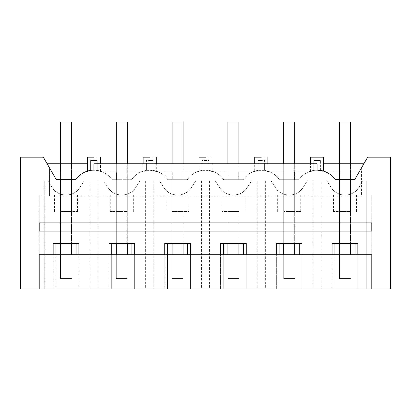 <?xml version="1.0" encoding="UTF-8"?>
<svg xmlns="http://www.w3.org/2000/svg" width="411" height="411" viewBox="0 0 411 411"><rect width="100%" height="100%" fill="white"/><g stroke="black" fill="none" stroke-linecap="round" stroke-linejoin="round"><path stroke-width="0.31" stroke-dasharray="2.06 1.54" d="M90.744 170.365L93.914 170.133L93.914 163.763L97.212 163.763L97.212 170.385L97.212 160.47L93.914 160.47L97.212 160.47L97.212 170.385L97.212 163.763L100.505 163.763L100.505 171.14M93.914 157.177C102.416 157.177 102.416 157.177 93.914 157.177L87.327 157.177M90.62 160.47L93.914 160.47L90.62 160.47L90.62 170.385L90.62 160.47M310.495 171.146L313.788 170.385L313.788 163.763L313.788 170.385L313.788 163.763L310.495 163.763L310.495 171.146L313.788 170.385L313.788 163.763L317.087 163.763L317.087 170.133L325.949 172.004C329.75 173.704 332.838 176.262 335.206 179.689L354.678 179.689L363.874 163.763L354.678 179.689L350.306 179.689L350.306 172.004L359.116 172.004L354.678 179.689L335.206 179.689C331.554 174.536 326.611 171.433 320.38 170.385C326.611 171.433 331.554 174.536 335.206 179.689L350.306 179.689L350.306 172.004L359.116 172.004L361.454 167.955L361.454 196.165L49.546 196.165L361.454 196.165L361.454 167.955L367.675 157.177L390.45 157.177L390.45 288.969L20.55 288.969L20.55 157.177L43.325 157.177L49.546 167.955L49.546 196.165L49.546 167.955L51.884 172.004L60.694 172.004L60.694 179.689L75.794 179.689L60.525 179.689L60.525 211.542L60.525 179.689L56.322 179.689L75.794 179.689C78.162 176.262 81.25 173.699 85.051 172.004L93.914 170.139L90.62 170.385L90.62 163.763L90.62 170.385A21.968 21.968 0 0 0 75.794 179.689C79.446 174.536 84.389 171.433 90.62 170.385L89.315 170.622M317.087 170.139L313.788 170.385L313.788 160.47L320.38 160.47L313.788 160.47L313.788 170.385A21.968 21.968 0 0 0 298.961 179.689C302.619 174.536 307.562 171.433 313.788 170.385A21.968 21.968 0 0 0 298.961 179.689L279.418 179.689A21.968 21.968 0 0 0 264.586 170.385L264.586 163.763L264.586 170.385L264.586 163.763L313.788 163.763L143.115 163.763L143.115 171.146L146.414 170.385A21.968 21.968 0 0 0 131.582 179.689L116.318 179.689L116.318 211.542L116.318 179.689L112.039 179.689C109.665 176.262 106.583 173.704 102.781 172.004L93.914 170.139L97.212 170.385C101.538 171.336 101.538 171.336 97.212 170.385C101.538 171.336 101.538 171.336 97.212 170.385L97.212 163.763L146.414 163.763L97.212 163.763L97.212 170.385C103.438 171.433 108.381 174.536 112.039 179.689A21.968 21.968 0 0 0 97.212 170.385C103.438 171.433 108.381 174.536 112.039 179.689L131.582 179.689L112.039 179.689L127.138 179.689L127.138 172.004L140.845 172.004L149.707 170.139L158.569 172.004L172.276 172.004L172.276 179.689L182.931 179.689L182.931 172.004L196.638 172.004L205.5 170.139L214.362 172.004L228.069 172.004L228.069 179.689L238.724 179.689L238.724 172.004L252.431 172.004L261.293 170.139L270.155 172.004L283.862 172.004L283.862 179.689L294.517 179.689L294.517 172.004L308.224 172.004L317.087 170.139L323.673 171.146M53.168 254.702L357.832 254.702L357.832 288.969L53.168 288.969L53.168 254.702L39.22 254.702L39.22 288.969L334.878 288.969L334.878 243.389L357.832 243.389L357.832 288.969L332.129 288.969L334.878 288.969L334.878 254.702M357.832 254.702L371.78 254.702L371.78 288.969L371.78 195.066L366.288 195.066L366.288 181.117L362.985 181.117L358.793 187.57L362.985 181.117L366.288 181.117L362.985 181.117L358.793 187.57C353.198 197.393 336.768 197.408 331.168 187.57A16.476 16.476 0 0 0 358.793 187.57L362.985 181.117L366.288 181.117L366.288 195.066L371.78 195.066L371.78 288.969L366.288 288.969L371.78 288.969M39.22 222.865L39.22 231.09L371.78 231.09L371.78 222.865L39.22 222.865M85.051 172.004L71.344 172.004L85.051 172.004M56.322 179.689L60.694 179.689L60.694 172.004L51.884 172.004L56.322 179.689L47.126 163.763L87.327 163.763M71.509 179.689L71.509 211.542L60.525 211.542L71.509 211.542L71.509 179.689M39.22 288.969L39.22 195.066L44.712 195.066L39.22 195.066L39.22 288.969L55.917 288.969L55.917 243.389L78.871 243.389L78.871 288.969L78.871 254.702M55.917 243.389L53.168 243.389L53.168 288.969L55.917 288.969L55.917 254.702M111.705 254.702L111.705 288.969L111.705 243.389L108.961 243.389L108.961 288.969L108.961 254.702M111.705 243.389L134.659 243.389L134.659 288.969L134.659 254.702M167.498 254.702L167.498 288.969L167.498 243.389L164.754 243.389L164.754 288.969L164.754 254.702M167.498 243.389L190.452 243.389L190.452 288.969L190.452 254.702M223.291 254.702L223.291 288.969L223.291 243.389L220.548 243.389L220.548 288.969L220.548 254.702M223.291 243.389L246.246 243.389L246.246 288.969L246.246 254.702M279.084 254.702L279.084 288.969L279.084 243.389L276.341 243.389L276.341 288.969L276.341 254.702M279.084 243.389L302.039 243.389L302.039 288.969L302.039 254.702M334.878 243.389L332.129 243.389L332.129 288.969L332.129 254.702M320.38 170.385L320.38 160.47L320.38 170.385L322.584 170.832M143.115 171.146L146.414 170.385L146.414 163.763L146.414 170.385C140.182 171.433 135.24 174.536 131.582 179.689C135.24 174.536 140.182 171.433 146.414 170.385L146.414 160.47L149.707 160.47L146.414 160.47L146.414 170.385L153 170.385L153 160.47L149.707 160.47L153 160.47L153 170.385C157.326 171.336 157.326 171.336 153 170.385C157.326 171.336 157.326 171.336 153 170.385C159.232 171.433 164.174 174.536 167.832 179.689A21.968 21.968 0 0 0 153 170.385L153 163.763L153 170.385C159.232 171.433 164.174 174.536 167.832 179.689L187.375 179.689L167.832 179.689L172.276 179.689L172.276 172.004L158.574 172.004C162.376 173.704 165.458 176.262 167.832 179.689L183.095 179.689L183.095 211.542L172.111 211.542L183.095 211.542L183.095 179.689L187.375 179.689C191.033 174.536 195.975 171.433 202.207 170.385L202.207 163.763L202.207 170.385A21.968 21.968 0 0 0 187.375 179.689C189.748 176.262 192.831 173.704 196.633 172.004L182.931 172.004L182.931 179.689L187.375 179.689A21.968 21.968 0 0 1 202.207 170.385L202.207 160.47L205.5 160.47L202.207 160.47L202.207 170.385L208.793 170.385L208.793 160.47L205.5 160.47L208.793 160.47L208.793 170.385C213.119 171.336 213.119 171.336 208.793 170.385C213.119 171.336 213.119 171.336 208.793 170.385C215.025 171.433 219.967 174.536 223.625 179.689A21.968 21.968 0 0 0 208.793 170.385L208.793 163.763L208.793 170.385C215.025 171.433 219.967 174.536 223.625 179.689L243.168 179.689L223.625 179.689L228.069 179.689L228.069 172.004L214.367 172.004C218.169 173.704 221.252 176.262 223.625 179.689L238.889 179.689L238.889 211.542L227.905 211.542L238.889 211.542L238.889 179.689L243.168 179.689C246.826 174.536 251.768 171.433 258 170.385L258 163.763L258 170.385A21.968 21.968 0 0 0 243.168 179.689C245.542 176.262 248.624 173.704 252.426 172.004L238.724 172.004L238.724 179.689L243.168 179.689A21.968 21.968 0 0 1 258 170.385L258 160.47L261.293 160.47L258 160.47L258 170.385L264.586 170.385L264.586 160.47L261.293 160.47L264.586 160.47L264.586 170.385C268.912 171.336 268.912 171.336 264.586 170.385C268.912 171.336 268.912 171.336 264.586 170.385C270.818 171.433 275.76 174.536 279.418 179.689L298.961 179.689L294.682 179.689L294.682 211.542L283.698 211.542L294.682 211.542L294.682 179.689L279.418 179.689L283.862 179.689L283.862 172.004L270.155 172.004C273.957 173.704 277.045 176.262 279.418 179.689C275.76 174.536 270.818 171.433 264.586 170.385L264.586 163.763L267.885 163.763L267.885 171.14M261.293 157.177C269.791 157.177 269.791 157.177 261.293 157.177L254.702 157.177M254.702 171.146L258 170.385L254.702 171.146L254.702 163.763L258 163.763L258 170.385L258 163.763L208.793 163.763L212.091 163.763L212.091 171.14M205.5 157.177C213.997 157.177 213.997 157.177 205.5 157.177L198.909 157.177M198.909 171.146L202.207 170.385L198.909 171.146L198.909 163.763L202.207 163.763L202.207 170.385L202.207 163.763L153 163.763L156.298 163.763L156.298 171.14M149.707 157.177C158.209 157.177 158.209 157.177 149.707 157.177L143.115 157.177M127.302 179.689L127.302 211.542L116.318 211.542L127.302 211.542L127.302 179.689M325.949 172.004L339.656 172.004L339.656 179.689L339.656 172.004L325.949 172.004M71.344 179.689L71.344 172.004L71.344 179.689M102.776 172.004L116.483 172.004L116.483 179.689L116.483 172.004L102.781 172.004M127.138 179.689L131.582 179.689C133.955 176.262 137.043 173.699 140.845 172.004L127.138 172.004L127.138 179.689M66.017 211.542L77.556 211.542L66.017 211.542M89.839 288.969L89.839 181.117L103.803 181.117L108.001 187.57A16.476 16.476 0 0 0 135.625 187.57L139.817 181.117L159.596 181.117L163.789 187.57A16.476 16.476 0 0 0 191.418 187.57L195.61 181.117L215.39 181.117L219.582 187.57A16.476 16.476 0 0 0 247.211 187.57L251.404 181.117L271.183 181.117L275.375 187.57A16.476 16.476 0 0 0 302.999 187.57L307.197 181.117L321.161 181.117L321.161 288.969M313.012 181.117L313.012 288.969M265.367 181.117L265.367 288.969M89.839 181.117L84.024 181.117L79.832 187.57C74.237 197.393 57.807 197.408 52.207 187.57A16.476 16.476 0 0 0 65.981 195.066L44.712 195.066L44.712 181.117L48.015 181.117L52.207 187.57A16.476 16.476 0 0 0 79.832 187.57L84.024 181.117L103.803 181.117L108.001 187.57C111.33 192.389 115.917 194.886 121.774 195.066L93.914 195.066L121.774 195.066A16.476 16.476 0 0 0 135.625 187.57C130.03 197.393 113.6 197.408 108.001 187.57A16.476 16.476 0 0 0 121.774 195.066L121.851 195.066A16.476 16.476 0 0 0 135.625 187.57L139.817 181.117L149.707 181.117L139.817 181.117L135.625 187.57L139.817 181.117L159.596 181.117L163.789 187.57C167.118 192.389 171.711 194.886 177.567 195.066L149.707 195.066L177.567 195.066A16.476 16.476 0 0 0 191.418 187.57C185.823 197.393 169.394 197.408 163.789 187.57A16.476 16.476 0 0 0 177.567 195.066L177.644 195.066A16.476 16.476 0 0 0 191.418 187.57L195.61 181.117L205.5 181.117L195.61 181.117L191.418 187.57L195.61 181.117L215.39 181.117L219.582 187.57C222.911 192.389 227.504 194.886 233.356 195.066L205.5 195.066L233.356 195.066A16.476 16.476 0 0 0 247.211 187.57C241.617 197.393 225.182 197.408 219.582 187.57A16.476 16.476 0 0 0 233.356 195.066L233.433 195.066A16.476 16.476 0 0 0 247.211 187.57L251.404 181.117L261.293 181.117L251.404 181.117L247.211 187.57L251.404 181.117L271.183 181.117L275.375 187.57C278.704 192.389 283.297 194.886 289.149 195.066L261.293 195.066L289.149 195.066A16.476 16.476 0 0 0 289.226 195.066L317.087 195.066L289.226 195.066A16.476 16.476 0 0 0 302.999 187.57L307.197 181.117L317.087 181.117L307.197 181.117L302.999 187.57C297.41 197.393 280.975 197.408 275.375 187.57L271.183 181.117L261.293 181.117L271.183 181.117L275.375 187.57A16.476 16.476 0 0 0 289.149 195.066L289.226 195.066A16.476 16.476 0 0 0 302.999 187.57L307.197 181.117L326.976 181.117L331.168 187.57A16.476 16.476 0 0 0 344.942 195.066L345.019 195.066A16.476 16.476 0 0 0 358.793 187.57A16.476 16.476 0 0 1 345.019 195.066L344.942 195.066C339.09 194.886 334.497 192.389 331.168 187.57L326.976 181.117L321.161 181.117M257.219 181.117L257.219 288.969M209.574 181.117L209.574 288.969M201.426 181.117L201.426 288.969M153.781 181.117L159.596 181.117L153.781 181.117L153.781 288.969M145.633 181.117L145.633 288.969M65.981 195.066A16.476 16.476 0 0 0 66.058 195.066A16.476 16.476 0 0 1 65.981 195.066C60.124 194.886 55.536 192.389 52.207 187.57L48.015 181.117L44.712 181.117L44.712 288.969L44.712 195.066L93.914 195.066L66.058 195.066A16.476 16.476 0 0 0 79.832 187.57L84.024 181.117L103.803 181.117L97.988 181.117L97.988 288.969M66.058 195.066A16.476 16.476 0 0 0 79.832 187.57L84.024 181.117L97.988 181.117M355.083 254.702L355.083 243.389M299.295 254.702L299.295 243.389M243.502 254.702L243.502 243.389M187.709 254.702L187.709 243.389M131.916 254.702L131.916 243.389M76.122 254.702L76.122 243.389M366.288 288.969L366.288 181.117L366.288 288.969M323.673 163.763L363.874 163.763M350.475 179.689L350.475 211.542L339.491 211.542L350.475 211.542L350.475 179.689M339.491 179.689L339.491 211.542L339.491 179.689M323.673 157.177L310.495 157.177M121.81 211.542L110.271 211.542L121.81 211.542M294.517 179.689L298.961 179.689C301.335 176.262 304.417 173.704 308.219 172.004L294.517 172.004L294.517 179.689M66.017 195.066L77.556 195.066L66.017 195.066M317.087 181.117L326.976 181.117L331.168 187.57L326.976 181.117L317.087 181.117M219.582 187.57L215.39 181.117L205.5 181.117L215.39 181.117L219.582 187.57M52.207 187.57L48.015 181.117L44.712 181.117L48.015 181.117L52.207 187.57M233.397 195.066L221.858 195.066L233.397 195.066M121.81 195.066L110.271 195.066L121.81 195.066M177.603 195.066L189.142 195.066L177.603 195.066M289.19 195.066L300.729 195.066L289.19 195.066M344.983 195.066L356.522 195.066L344.983 195.066M344.983 211.542L333.444 211.542L344.983 211.542M283.698 179.689L283.698 211.542L283.698 179.689M227.905 179.689L227.905 211.542L227.905 179.689M172.111 179.689L172.111 211.542L172.111 179.689M233.397 211.542L221.858 211.542L233.397 211.542M177.603 211.542L189.142 211.542L177.603 211.542M289.19 211.542L300.729 211.542L289.19 211.542M71.509 163.763L71.509 243.389M71.509 254.702L71.509 122.031L60.525 122.031L60.525 278.535L71.509 278.535L60.525 278.535L60.525 254.702M60.525 163.763L60.525 243.389M127.302 163.763L127.302 243.389M127.302 254.702L127.302 122.031L116.318 122.031L116.318 278.535L127.302 278.535L116.318 278.535L116.318 254.702M116.318 163.763L116.318 243.389M183.095 163.763L183.095 243.389M183.095 254.702L183.095 122.031L172.111 122.031L172.111 278.535L183.095 278.535L172.111 278.535L172.111 254.702M172.111 163.763L172.111 243.389M238.889 163.763L238.889 243.389M238.889 254.702L238.889 122.031L227.905 122.031L227.905 278.535L238.889 278.535L227.905 278.535L227.905 254.702M227.905 163.763L227.905 243.389M294.682 163.763L294.682 243.389M294.682 254.702L294.682 122.031L283.698 122.031L283.698 278.535L294.682 278.535L283.698 278.535L283.698 254.702M283.698 163.763L283.698 243.389M350.475 163.763L350.475 243.389M350.475 254.702L350.475 122.031L339.491 122.031L339.491 278.535L350.475 278.535L339.491 278.535L339.491 254.702M339.491 163.763L339.491 243.389M54.478 195.066L54.478 211.542M77.556 195.066L77.556 211.542M110.271 195.066L110.271 211.542M133.349 195.066L133.349 211.542M221.858 195.066L221.858 211.542M244.935 195.066L244.935 211.542M189.142 195.066L189.142 211.542M166.065 195.066L166.065 211.542M277.651 195.066L277.651 211.542M300.729 195.066L300.729 211.542M356.522 195.066L356.522 211.542M333.444 195.066L333.444 211.542"/><path stroke-width="0.62" d="M87.327 171.146L87.327 157.177L93.914 157.177C102.416 157.177 102.416 157.177 93.914 157.177M89.315 170.622L90.744 170.365M371.78 288.969L390.45 288.969L390.45 157.177L367.675 157.177L354.678 179.689L335.206 179.689A21.968 21.968 0 0 0 317.087 170.133L317.087 163.763L93.914 163.763L93.914 170.133A21.968 21.968 0 0 0 75.794 179.689L56.322 179.689L43.325 157.177L20.55 157.177L20.55 288.969L371.78 288.969L371.78 254.702L39.22 254.702L39.22 288.969M53.168 254.702L53.168 243.389L78.871 243.389L78.871 254.702M108.961 254.702L108.961 243.389L134.659 243.389L134.659 254.702M164.754 254.702L164.754 243.389L190.452 243.389L190.452 254.702M220.548 254.702L220.548 243.389L246.246 243.389L246.246 254.702M276.341 254.702L276.341 243.389L302.039 243.389L302.039 254.702M332.129 254.702L332.129 243.389L357.832 243.389L357.832 254.702M56.322 179.689L47.126 163.763L87.327 163.763M317.087 170.133L320.38 170.385M322.584 170.832L323.673 171.146L323.673 157.177L310.495 157.177L310.495 163.763L267.885 163.763L267.885 157.177M39.22 231.09L39.22 222.865L371.78 222.865L371.78 231.09L39.22 231.09M100.505 157.177L100.505 163.763L143.115 163.763L143.115 157.177L149.707 157.177C158.209 157.177 158.209 157.177 149.707 157.177M261.293 157.177C269.791 157.177 269.791 157.177 261.293 157.177L254.702 157.177L254.702 163.763L212.091 163.763L212.091 157.177M205.5 157.177C213.997 157.177 213.997 157.177 205.5 157.177L198.909 157.177L198.909 163.763L156.298 163.763L156.298 157.177M55.917 254.702L55.917 243.389M76.122 254.702L76.122 243.389M111.705 254.702L111.705 243.389M131.916 254.702L131.916 243.389M167.498 254.702L167.498 243.389M187.709 254.702L187.709 243.389M223.291 254.702L223.291 243.389M243.502 254.702L243.502 243.389M279.084 254.702L279.084 243.389M299.295 254.702L299.295 243.389M334.878 254.702L334.878 243.389M355.083 254.702L355.083 243.389M323.673 163.763L363.874 163.763M60.525 163.763L60.525 122.031L71.509 122.031L71.509 163.763M71.509 243.389L71.509 254.702M60.525 243.389L60.525 254.702M116.318 163.763L116.318 122.031L127.302 122.031L127.302 163.763M127.302 243.389L127.302 254.702M116.318 243.389L116.318 254.702M172.111 163.763L172.111 122.031L183.095 122.031L183.095 163.763M183.095 243.389L183.095 254.702M172.111 243.389L172.111 254.702M227.905 163.763L227.905 122.031L238.889 122.031L238.889 163.763M238.889 243.389L238.889 254.702M227.905 243.389L227.905 254.702M283.698 163.763L283.698 122.031L294.682 122.031L294.682 163.763M294.682 243.389L294.682 254.702M283.698 243.389L283.698 254.702M339.491 163.763L339.491 122.031L350.475 122.031L350.475 163.763M350.475 243.389L350.475 254.702M339.491 243.389L339.491 254.702"/></g></svg>
